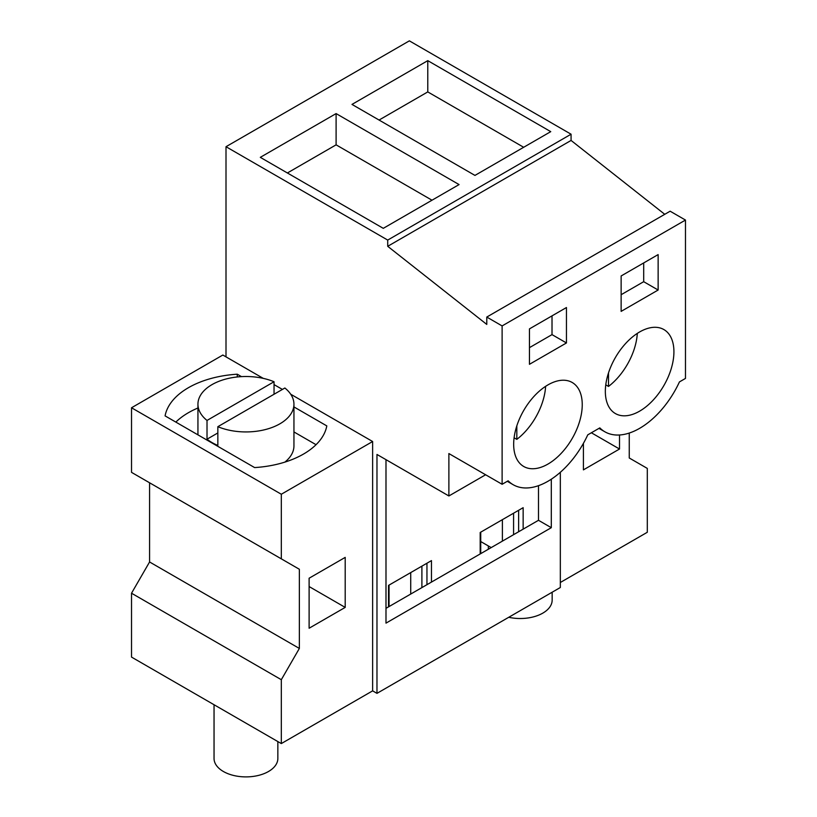 <?xml version="1.0" encoding="UTF-8"?>
<svg xmlns="http://www.w3.org/2000/svg" width="817" height="817" viewBox="0 0 817 817"><rect width="100%" height="100%" fill="white"/><g stroke="black" fill="none" stroke-linecap="round" stroke-linejoin="round"><path stroke-width="1.23" d="M664.742 214.309L571.073 140.442L571.073 134.213L409.358 40.85L226.003 146.713L226.003 356.866L222.847 355.038L131.527 407.765L281.314 494.244L372.634 441.517L290.729 394.233M571.073 140.442L387.718 246.305L486.779 324.42L486.779 317.057L670.134 211.205L685.473 220.059L685.473 378.434L679.438 381.917A69.547 40.156 -60 0 1 604.856 431.784A69.547 40.156 -60 0 1 599.821 427.883L587.76 434.848A69.547 40.156 -60 0 1 513.178 484.716A69.547 40.156 -60 0 1 508.143 480.805L502.118 484.287L448.88 453.558L448.88 495.97L376.974 454.456L376.974 693.357L372.634 690.855L281.314 743.572L131.527 657.093L131.527 593.224L149.572 561.973L149.572 482.786L299.359 569.265L281.314 558.838L281.314 494.244M376.974 693.357L560.329 587.505L560.329 472.297M571.073 134.213L387.718 240.075L226.003 146.713M336.104 113.583L459.072 184.581L383.275 228.341L260.306 157.344L336.104 113.583L336.104 144.844L287.38 172.979M427.781 60.652L351.984 104.413L474.953 175.41L550.75 131.649L427.781 60.652L427.781 91.912L379.057 120.048M629.253 433.051L629.253 457.99L647.299 468.407L647.299 532.276L560.329 582.49M491.201 547.594L480.733 541.548M387.718 246.305L387.718 240.075M486.779 317.057L502.118 325.922L502.118 484.287M685.473 220.059L502.118 325.922M531.52 399.227A48.489 27.992 -60 0 1 572.196 382.489A48.489 27.992 -60 0 1 564.394 449.738A48.489 27.992 -60 0 1 523.707 466.476A48.489 27.992 -60 0 1 531.52 399.227M529.457 328.883L566.457 307.529L566.457 342.956L529.457 364.311L529.457 328.883M656.071 396.807A48.489 27.992 -60 0 1 615.385 413.555A48.489 27.992 -60 0 1 623.197 346.296A48.489 27.992 -60 0 1 663.874 329.557A48.489 27.992 -60 0 1 656.071 396.807M621.134 275.962L621.134 311.379L658.134 290.025L658.134 254.598L621.134 275.962M485.615 474.769L448.88 495.97M385.992 459.665L385.992 623.136L551.301 527.69L538.485 520.296L523.146 529.15L523.146 507.684L480.192 532.48L480.192 553.946L431.468 582.082L431.468 560.615L388.514 585.411L388.514 606.878L385.992 608.328M551.301 479.201L551.301 527.69M619.511 434.991L619.511 449.023L583.42 469.867L583.42 443.355M523.687 147.285L427.781 91.912M410.716 594.051L410.716 572.594M502.394 541.13L502.394 519.663M513.576 534.675L513.576 513.209M518.632 531.755L518.632 510.288M523.146 529.15L480.192 553.946M480.733 553.63L480.733 532.173M658.134 290.025L643.694 281.691L621.134 294.712M643.694 281.691L643.694 262.931M538.485 485.676L538.485 520.296M431.468 582.082L388.514 606.878M619.511 449.023L591.355 432.765M282.396 389.423L274.042 384.603M263.248 378.363L226.003 356.866M372.634 441.517L372.634 690.855M432.009 200.216L336.104 144.844M281.314 743.572L281.314 679.703L299.359 648.443L299.359 569.265M345.203 607.399L309.112 628.232L309.112 578.222L345.203 557.388L345.203 607.399L309.112 586.555L309.112 578.222M293.946 406.927L326.81 425.902A81.332 46.957 180 0 1 254.618 467.579L165.085 415.884A81.332 46.957 180 0 1 237.267 374.206L241.464 376.627M281.314 558.838L131.527 472.359L131.527 407.765M281.314 679.703L131.527 593.224M421.899 587.597L421.899 566.14M426.954 584.686L426.954 563.219M389.055 606.561L389.055 585.095M566.457 342.956L552.016 334.623L529.457 347.644M552.016 334.623L552.016 315.862M299.359 648.443L149.572 561.973M197.939 408A81.332 46.957 0 0 0 175.839 422.093M237.267 376.964L237.267 374.206M293.946 431.938L316.046 444.693M508.746 617.284A31.904 18.423 -0 0 0 511.268 617.775A31.904 18.423 -0 0 0 552.159 600.107L552.159 592.223M274.042 394.254L274.042 381.743L207.018 420.438L207.018 439.199A48.009 27.717 -0 0 0 217.843 445.449L217.843 426.688A48.009 27.717 -0 0 0 232.426 430.814A48.009 27.717 -0 0 0 293.946 404.221L293.946 445.898A48.009 27.717 180 0 1 284.867 462.116M217.843 432.949L207.018 439.199M217.843 426.688L284.867 388.004A48.009 27.717 -0 0 1 293.946 404.221M274.042 381.743A48.009 27.717 -0 0 0 259.459 377.628A48.009 27.717 -0 0 0 197.939 404.221A48.009 27.717 -0 0 0 207.018 420.438M214.044 704.734L214.044 758.472A31.904 18.423 -0 0 0 236.961 776.15A31.904 18.423 -0 0 0 277.851 758.472L277.851 741.57M605.775 384.848L608.502 386.431A48.489 27.992 120 0 0 619.531 375.708A48.489 27.992 120 0 0 637.301 333.407M608.502 386.431L608.502 372.93M514.097 437.779L516.824 439.362A48.489 27.992 120 0 0 527.853 428.639A48.489 27.992 120 0 0 545.623 386.329M516.824 439.362L516.824 425.861M598.963 428.384L604.856 431.784M507.286 481.305L513.178 484.716M488.352 545.95L488.352 549.238M197.939 434.848L197.939 404.221"/></g></svg>
